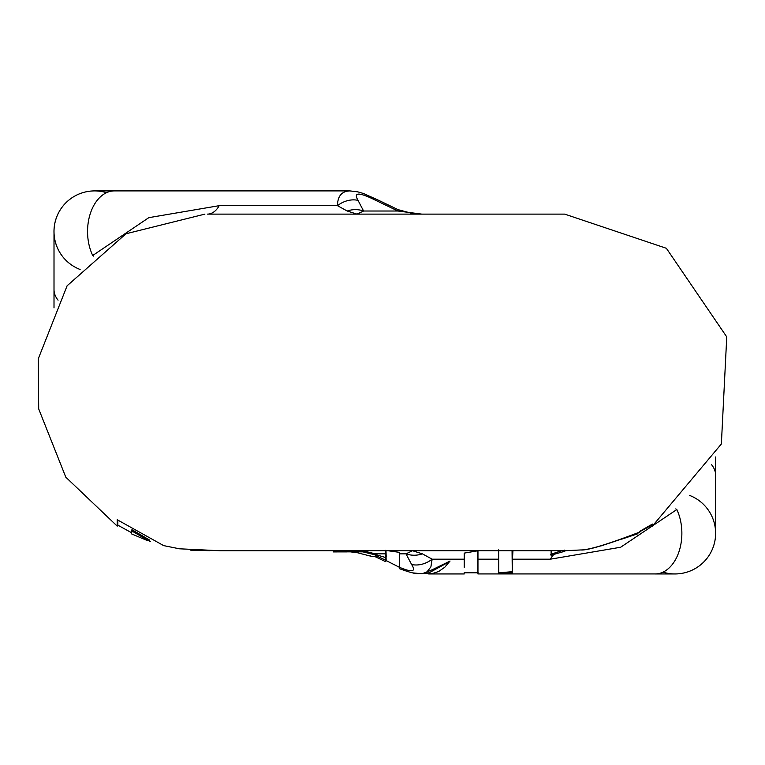 <?xml version="1.0" encoding="UTF-8"?>
<svg xmlns="http://www.w3.org/2000/svg" width="765" height="765" viewBox="0 0 765 765"><rect width="100%" height="100%" fill="white"/><g stroke="black" fill="none" stroke-linecap="round" stroke-linejoin="round"><path stroke-width="1.15" d="M638.746 532.756C606.205 544.9 586.898 550.628 580.845 549.959C588.821 550.035 608.548 544.039 640.018 531.943L640.009 531.197L652.411 524.063L652.421 526.081L721.366 443.977L726.75 336.896L666.372 248.29L564.723 214.124L207.363 214.124A23.218 15.319 90 0 0 219.182 205.68L148.812 217.662L92.718 255.5A23.218 17.595 -165.4 0 1 93.674 256.112M601.347 545.818L603.958 545.062M621.706 539.153L637.886 533.731L625.694 537.69M651.809 524.436L652.411 526.091M512.952 550.733L512.454 559.177L550.389 559.177L620.654 547.243L676.815 509.547A23.218 17.528 15 0 1 675.782 508.888M550.389 559.177A23.218 15.271 90 0 1 553.956 554.376L551.116 555.686L551.125 550.733M564.656 550.111L564.857 551.23L553.956 554.376M179.125 548.782L220.167 550.733L564.838 550.704M224.107 550.733L190.762 550.131M209.801 550.695L190.753 550.188M150.275 541.649L131.398 530.709L131.303 533.836M117.217 524.264L117.208 519.731L163.643 545.608L179.134 548.744M285.221 550.733L281.51 550.733M498.704 550.733L498.732 573.941L512.454 572.822L512.454 559.177M429.06 572.803L447.563 562.696M385.943 550.733L386.162 560.678M386.201 556.681L385.981 550.733M374.86 554.874L376.648 555.954L377.088 554.969L376.648 555.954L385.627 560.181L385.531 561.567M385.627 560.181L385.656 550.322M413.129 572.928L422.098 573.779L426.966 571.924L430.886 566.875L432.139 559.177A23.218 18.896 142.7 0 1 411.608 564.503C416.351 571.809 412.278 572.717 399.387 567.248L399.368 552.349L388.046 550.733M399.387 567.248L399.34 568.625C410.776 572.861 417.575 574.439 419.727 573.387M422.098 573.779L432.139 569.791L450.05 561.061M450.011 561.061L444.819 567.19L438.747 571.465L432.101 573.664L424.049 573.434M412.555 550.733L405.995 553.841L399.397 553.841M385.627 557.532L377.069 554.998L375.29 553.841L362.773 550.733M131.398 530.709L131.934 529.676L149.691 540.119M117.82 523.289L117.829 524.886M131.876 532.889L117.829 525.173L117.848 520.171M498.704 572.784L512.263 571.704L512.053 550.733M550.657 554.692L553.535 553.391M553.554 553.382L561.663 550.733M512.263 571.694L512.454 572.822M477.962 571.732L477.962 550.762L464.231 553.114L464.231 567.305M412.526 550.733L422.376 553.841L432.139 559.177L464.24 559.177M477.896 572.459L477.762 550.771M711.565 464.671A40.621 24.375 0 0 1 715.619 475.151A40.621 24.375 0 0 1 715.619 475.285L715.619 533.32A40.621 40.621 0 0 0 689.495 495.376A40.621 40.621 0 0 1 674.988 573.941L655.136 573.941A40.621 26.727 90 0 0 678.938 551.823A40.621 26.727 90 0 0 676.815 509.547M715.619 533.32A40.621 40.621 0 0 1 663.016 572.144A40.621 40.621 0 0 0 715.619 533.32A40.621 40.621 0 0 0 689.495 495.376M375.749 200.354L397.943 211.016A23.218 1.387 -67.8 0 0 398.01 209.629L378.092 200.047A23.218 5.613 -61.6 0 0 375.749 200.354C359.014 192.025 353.105 192.025 358.03 200.354A23.218 18.915 142.9 0 0 337.489 205.68C337.595 196.108 341.745 191.183 349.93 190.906L94.63 190.906A40.621 40.621 0 0 0 80.124 269.481A40.621 40.621 0 0 1 54.009 231.537A40.621 40.621 0 0 1 106.517 192.684A40.621 40.621 0 0 0 54.009 231.537A40.621 40.621 0 0 0 80.124 269.481M219.182 205.68L337.489 205.68L347.205 211.016L356.987 214.124L363.585 211.016L397.943 211.016L421.84 214.124M358.03 200.354L363.585 211.016A23.218 21.449 171 0 0 347.205 211.016M422.376 553.841A23.218 21.439 170.6 0 1 405.995 553.841L411.608 564.503M345.761 551.881L333.377 551.881L333.377 550.733M345.77 551.842L345.77 550.733L345.761 551.861L362.706 551.852M346.373 551.89L341.477 551.89M371.809 556.461L355.993 552.359L350.858 551.948M376.638 556.002L375.519 556.662L372.268 556.662M374.879 554.807L362.715 551.823M477.972 559.177L498.713 559.177M385.637 553.841L375.29 553.841M92.718 255.5A40.621 26.813 -90 0 1 90.461 213.139A40.621 26.813 -90 0 1 114.368 190.906M58.064 300.186A40.621 24.375 180 0 1 54.009 289.572L54.009 231.537M639.674 531.771L651.818 525.106M580.855 549.959L564.723 550.733M147.98 540.817L131.331 533.798M117.122 526.024L65.8 477.178L38.699 408.931L38.25 358.89L67.1 285.804L125.986 233.774L204.896 214.124M429.06 572.861L425.904 572.928M399.894 567.534L386.21 560.602M385.656 561.634L386.153 560.669M117.839 525.163L117.246 526.148M498.704 549.815L498.694 551.173M512.11 553.975L512.081 551.489M428.61 573.941L464.298 573.941M477.915 572.45L477.962 573.932L655.136 573.941M477.962 573.989L478.106 572.43M478.01 572.813L464.154 572.803M715.619 456.973L715.619 475.285M54.009 307.874L54.009 289.572M398.01 209.629L412.086 213.387L421.792 214.124M378.092 200.047L363.547 193.516L357.857 191.872L349.93 190.906M385.512 561.606L375.29 556.748M333.368 551.928L342.491 551.881M340.798 551.9L346.708 551.909M343.523 551.881L346.316 551.89M369.83 555.686L372.201 556.652"/></g></svg>
